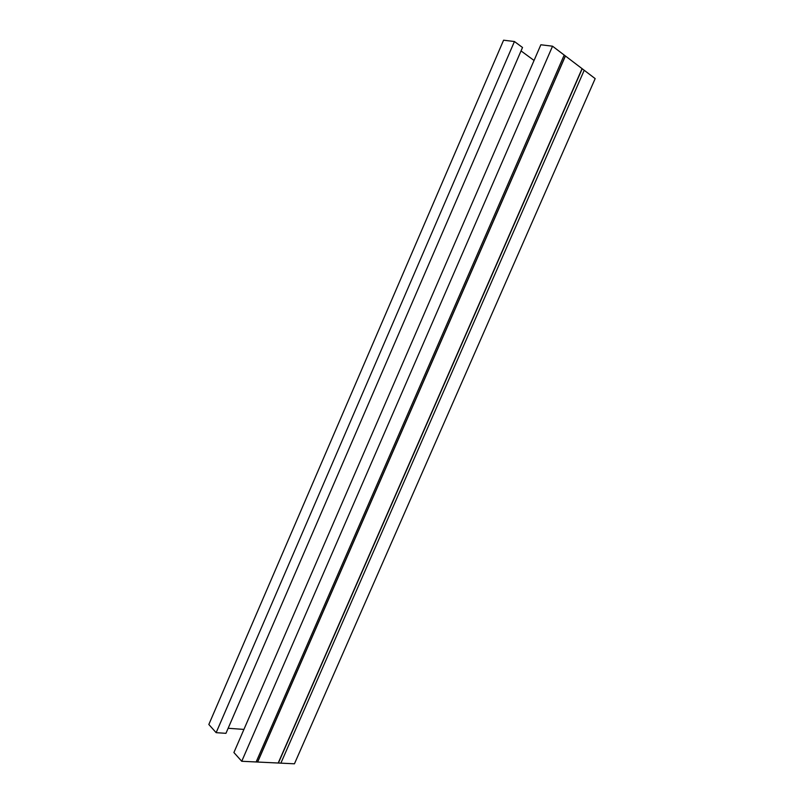 <?xml version="1.0" encoding="UTF-8"?>
<svg xmlns="http://www.w3.org/2000/svg" width="804" height="804" viewBox="0 0 804 804"><rect width="100%" height="100%" fill="white"/><g stroke="black" fill="none" stroke-linecap="round" stroke-linejoin="round"><path stroke-width="1.21" d="M514.439 41.527L522.52 47.486L225.954 733.328L216.145 732.665L514.439 41.527L503.585 40.2L208.829 724.484L216.145 732.665M552.539 46.2L595.171 78.611L294.445 763.8L241.743 761.277L552.539 46.2L540.861 44.773L233.904 752.524L241.743 761.277M521.042 50.913L534.057 60.461M228.135 728.273L243.934 729.409M564.197 55.064L256.134 761.971M584.217 70.28L280.877 763.147M565.222 56.21L257.722 761.629M565.302 56.29L257.843 761.609M581.935 68.933L278.395 762.594M582.096 69.023L278.566 762.634"/></g></svg>
